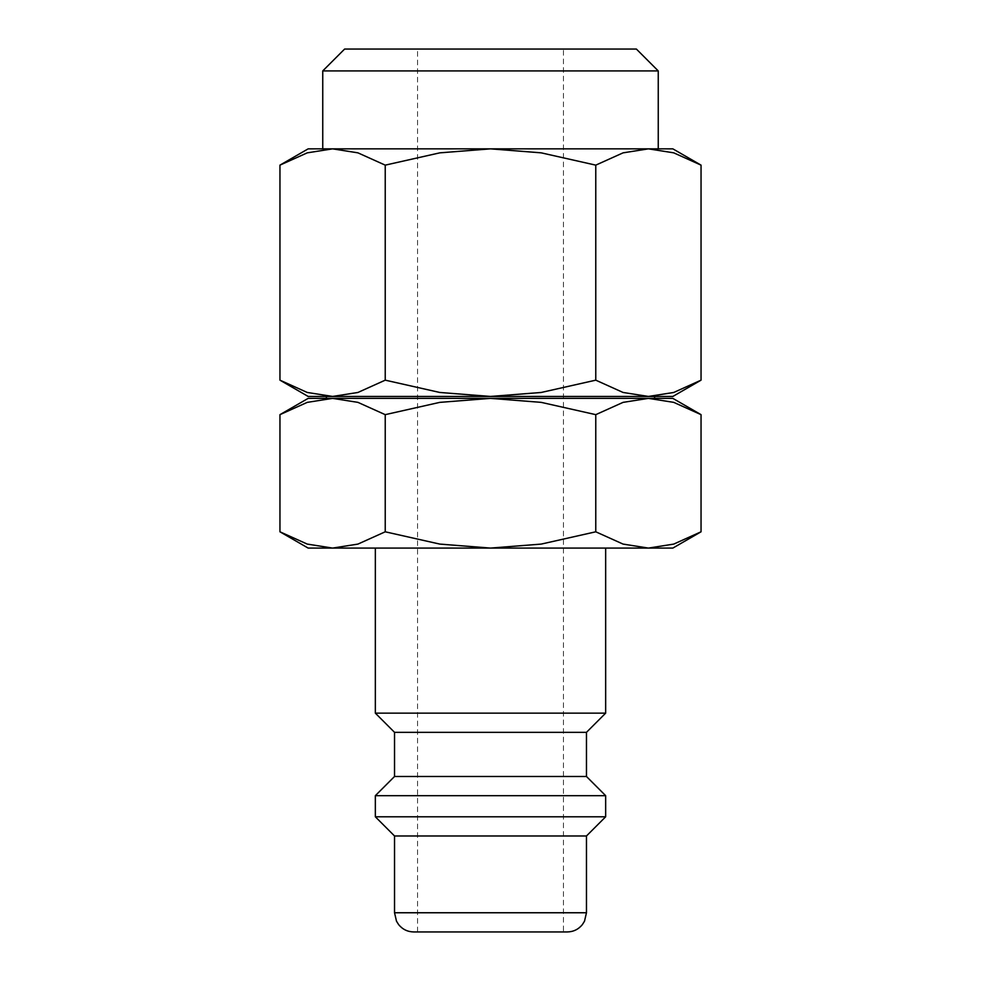 <?xml version="1.0" encoding="UTF-8"?>
<svg xmlns="http://www.w3.org/2000/svg" width="981" height="981" viewBox="0 0 981 981"><rect width="100%" height="100%" fill="white"/><g stroke="black" fill="none" stroke-linecap="round" stroke-linejoin="round"><path stroke-width="0.74" stroke-dasharray="4.91 3.68" d="M605.657 713.15L375.343 713.15M375.343 548.085L605.657 548.085L375.343 548.085M586.466 732.341L394.534 732.341M586.466 776.486L394.534 776.486M605.657 795.677L375.343 795.677M605.657 816.793L375.343 816.793M586.466 835.984L394.534 835.984M567.276 931.95L413.724 931.95M701.047 414.656L673.763 402.369L648.404 398.372L308.157 398.372M672.843 398.372L648.404 398.372L623.058 402.369L595.774 414.656L541.218 402.369L490.5 398.372L332.596 398.372L307.237 402.369L279.953 414.656M672.843 548.085L648.404 548.085L673.763 544.087L701.047 531.8M279.953 531.8L307.237 544.087L332.596 548.085L308.157 548.085M326.391 398.372L654.609 398.372M326.391 396.447L654.609 396.447M701.047 165.139L673.763 152.852L648.404 148.854L623.058 152.852L595.774 165.139L541.218 152.852L490.5 148.854L308.157 148.854M672.843 148.854L332.596 148.854L307.237 152.852L279.953 165.139M672.843 396.447L648.404 396.447L673.763 392.461L701.047 380.162M279.953 380.162L307.237 392.461L332.596 396.447L308.157 396.447M658.251 70.926L322.749 70.926M636.375 49.05L344.625 49.05M490.5 148.854L439.782 152.852L385.226 165.139L357.942 152.852L332.596 148.854L322.749 148.854L658.251 148.854M563.437 931.95L417.563 931.95L417.563 49.05L563.437 49.05L563.437 931.95L417.563 931.95M563.437 49.05L417.563 49.05M490.5 396.447L332.596 396.447L357.942 392.461L385.226 380.162L439.782 392.461L490.5 396.447L541.218 392.461L595.774 380.162L623.058 392.461L648.404 396.447L490.5 396.447M648.404 396.447L332.596 396.447M385.226 380.162L385.226 165.139M595.774 380.162L595.774 165.139M490.5 548.085L332.596 548.085L357.942 544.087L385.226 531.8L439.782 544.087L490.5 548.085L541.218 544.087L595.774 531.8L623.058 544.087L648.404 548.085L490.5 548.085M648.404 398.372L490.5 398.372L439.782 402.369L385.226 414.656L357.942 402.369L332.596 398.372M385.226 531.8L385.226 414.656M595.774 531.8L595.774 414.656M586.466 912.759L394.534 912.759"/><path stroke-width="1.47" d="M375.343 548.085L375.343 713.15L394.534 732.341L394.534 776.486L375.343 795.677L375.343 816.793L394.534 835.984L394.534 912.759L586.466 912.759L586.466 835.984L605.657 816.793L605.657 795.677L586.466 776.486L586.466 732.341L605.657 713.15L605.657 548.085M394.534 912.759L396.496 921.196L398.654 924.642C402.566 929.375 407.581 931.815 413.724 931.95L567.276 931.95C573.419 931.815 578.434 929.375 582.346 924.642L584.504 921.196L586.466 912.759M701.047 414.656L672.843 398.372L648.404 398.372L673.763 402.369L701.047 414.656L701.047 531.8L673.763 544.087L648.404 548.085L672.843 548.085L701.047 531.8M332.596 398.372L357.942 402.369L385.226 414.656L439.782 402.369L490.5 398.372L308.157 398.372L279.953 414.656L307.237 402.369L332.596 398.372L326.391 398.372L326.391 396.447L672.843 396.447L701.047 380.162L673.763 392.461L648.404 396.447L623.058 392.461L595.774 380.162L541.218 392.461L490.5 396.447L439.782 392.461L385.226 380.162L357.942 392.461L332.596 396.447L307.237 392.461L279.953 380.162L308.157 396.447L332.596 396.447M279.953 531.8L308.157 548.085L648.404 548.085L623.058 544.087L595.774 531.8L541.218 544.087L490.5 548.085L439.782 544.087L385.226 531.8L357.942 544.087L332.596 548.085L307.237 544.087L279.953 531.8L279.953 414.656M648.404 398.372L490.5 398.372L541.218 402.369L595.774 414.656L623.058 402.369L648.404 398.372L654.609 398.372L654.609 396.447L648.404 396.447M701.047 165.139L672.843 148.854L648.404 148.854L673.763 152.852L701.047 165.139L701.047 380.162M385.226 380.162L385.226 165.139L357.942 152.852L332.596 148.854L308.157 148.854L279.953 165.139L307.237 152.852L332.596 148.854L490.5 148.854L541.218 152.852L595.774 165.139L623.058 152.852L648.404 148.854L490.5 148.854L658.251 148.854L658.251 70.926L636.375 49.05L344.625 49.05L322.749 70.926L322.749 148.854M322.749 70.926L658.251 70.926M385.226 165.139L439.782 152.852L490.5 148.854M279.953 380.162L279.953 165.139M595.774 380.162L595.774 165.139M385.226 531.8L385.226 414.656M595.774 531.8L595.774 414.656M394.534 835.984L586.466 835.984M375.343 816.793L605.657 816.793M375.343 795.677L605.657 795.677M394.534 776.486L586.466 776.486M394.534 732.341L586.466 732.341M375.343 713.15L605.657 713.15"/></g></svg>
